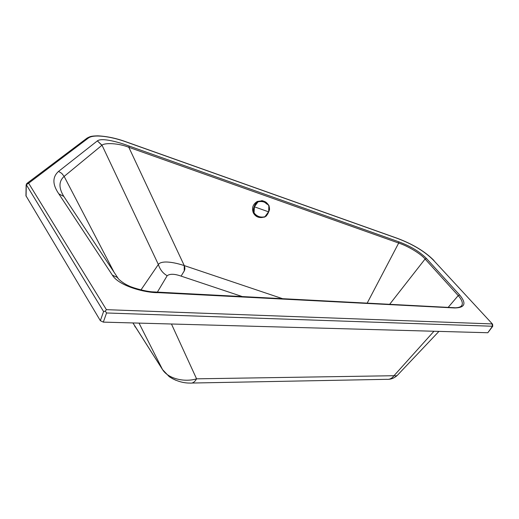 <?xml version="1.0" encoding="UTF-8"?>
<svg xmlns="http://www.w3.org/2000/svg" width="519" height="519" viewBox="0 0 519 519"><rect width="100%" height="100%" fill="white"/><g stroke="black" fill="none" stroke-linecap="round" stroke-linejoin="round"><path stroke-width="0.78" d="M171.997 378.416L175.928 380.297M433.962 331.252L393.986 375.717L196.571 378.825C194.735 382.055 192.581 383.47 190.11 383.074C182.96 383.132 176.019 381.004 169.265 376.697L162.544 369.593C168.175 378.818 184.725 382.497 196.571 378.825L171.458 324.005M132.903 322.941L162.642 369.768M438.944 331.388L397.71 374.945C397.197 375.782 395.958 376.035 393.986 375.717C391.988 378.442 389.568 379.642 386.746 379.324L191.939 383.041M132.961 322.941L162.544 369.593L139.021 323.11M367.154 303.18L398.683 243.048L128.822 147.286C118.326 143.036 104.449 142.699 102.022 145.21L158.353 264.469C159.515 262.854 162.045 262.03 165.944 262.004L165.95 262.004C170.926 262.037 177.024 263.23 184.251 265.585C185.088 267.668 185.075 269.471 184.213 270.989L183.7 271.956M389.633 304.348L425.087 259.013C420.799 253.791 408.109 246.142 398.683 243.048L398.845 241.822L129.244 146.079L128.822 147.286L184.251 265.585L184.232 270.957L181.488 275.485M460.768 306.619L461.767 305.516C463.123 303.161 461.936 299.852 458.212 295.583L448.163 307.384M140.96 289.939L158.353 264.469C159.988 269.562 162.927 273.312 167.17 275.719L167.17 275.719C169.927 273.662 174.637 273.818 181.287 276.179L242.684 296.712M167.17 275.719L157.289 292.281M129.244 146.079C119.571 142.401 101.906 137.34 97.358 140.889L101.906 145.314L64.142 176.408L114.063 272.241M97.202 141.012L58.563 171.393C52.283 177.018 52.367 184.511 58.829 193.866L63.824 196.454L64.388 197.304M58.829 193.866L112.37 275.148C119.188 286.443 146.605 293.04 158.243 292.638L157.692 292.301M26.657 183.596L28.623 183.213L88.301 138.086C93.556 133.986 110.897 136.38 126.026 141.895L126.065 141.817C116.425 138.307 107.031 136.315 97.864 135.842C90.021 136.023 90.111 136.685 87.121 138.073L86.615 138.456M58.563 171.393L61.78 173.404L64.142 176.408C59.244 180.781 58.673 186.645 62.436 193.989L63.863 196.513M112.37 275.148L117.599 277.574L118.17 278.444M126.026 141.895L397.152 238.325C412.637 244.118 424.737 251.404 433.456 260.194L492.544 324.148L492.758 326.256L106.557 312.976L105.279 311.141L103.573 311.536L100.355 320.69L103.32 322.124L487.828 332.737L492.732 326.295M433.456 260.194L492.635 324.245M487.828 332.737L492.421 326.289L492.083 323.921L106.408 309.661L105.279 311.141M25.95 195.754L100.355 320.69M88.301 138.086L87.121 138.073L27.215 183.188L26.145 184.829L28.623 183.213L106.408 309.661M26.145 184.861L25.95 195.825M262.497 217.435C258.378 218.006 255.309 216.468 253.298 212.809C251.579 207.937 252.922 204.149 257.327 201.437L262.569 200.749L265.248 201.774L267.421 203.656M268.68 211.869L269.497 208.177L268.991 205.634L267.616 203.811C264.677 201.56 261.427 200.853 257.872 201.683C256.01 202.819 254.784 204.505 254.206 206.744C253.246 208.865 253.136 210.941 253.869 212.972C256.639 216.488 260.207 217.857 264.58 217.072L266.461 215.865L268.68 211.869L268.848 205.725C266.072 202.131 262.445 200.847 257.988 201.865L254.401 206.809L254.07 212.9L253.298 212.809M254.07 212.9C256.892 216.494 260.512 217.772 264.937 216.734L268.537 211.817L254.206 206.744M282.933 298.808L184.251 265.585M158.243 292.638L454.774 307.968C465.037 307.754 466.672 303.44 459.685 295.026L458.212 295.583L425.087 259.013L426.469 258.501C419.916 251.812 410.711 246.253 398.845 241.822M97.358 140.889L102.022 145.21M459.685 295.026L426.469 258.501M397.152 238.325L397.067 238.215C412.67 244.027 424.944 251.43 433.884 260.415L433.981 260.512M126.059 141.817L397.003 238.195M454.618 307.962L453.943 307.689M106.557 312.976L103.32 322.124M103.573 311.536L26.281 184.693L26.08 196.208M257.327 201.437L257.988 201.865M268.848 205.725L267.616 203.811C266.87 203.357 266.714 201.709 261.615 200.619M264.937 216.734L266.461 215.859M397.23 375.445C394.602 377.806 391.826 379.078 388.887 379.279M135.258 327.061L134.765 326.256M460.671 306.677L461.767 305.516C460.528 307.715 455.371 307.942 454.3 307.709L151.898 291.827C142.725 290.984 130.36 286.884 129.114 285.975C122.828 283.361 117.255 278.197 117.618 277.6M117.599 277.574L63.85 196.487M269.426 208.839C269.841 209.079 269.218 210.909 267.557 214.321M267.097 204.214L264.482 202.112M269.497 208.177L268.991 205.634M264.58 217.072L264.982 216.897"/></g></svg>
